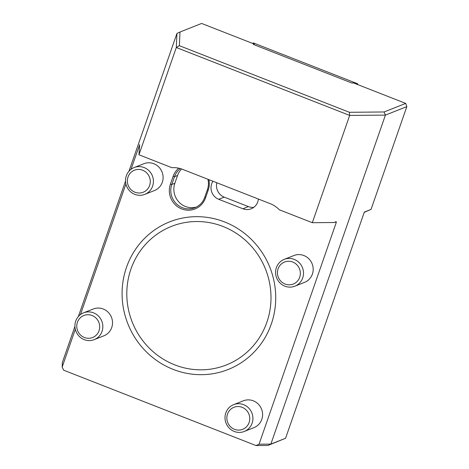 <?xml version="1.0" encoding="UTF-8"?>
<svg xmlns="http://www.w3.org/2000/svg" width="469" height="469" viewBox="0 0 469 469"><rect width="100%" height="100%" fill="white"/><g stroke="black" fill="none" stroke-linecap="round" stroke-linejoin="round"><path stroke-width="0.7" d="M130.951 269.054A74.524 71.71 68.4 0 1 253.747 249.051A74.524 71.71 68.4 0 1 212.006 368.921A74.524 71.71 68.4 0 1 130.951 269.054M126.501 267.312A79.408 76.406 -111.6 0 0 173.225 369.414A79.408 76.406 -111.6 0 0 271.305 324.038A79.408 76.406 -111.6 0 0 224.581 221.937A79.408 76.406 -111.6 0 0 126.501 267.312M405.72 103.403L406.834 106.615L385.418 115.098L270.853 444.096L285.562 438.269L267.957 445.439L255.998 445.55L259.052 444.207L336.261 222.488L336.179 221.614L334.186 222.505L312.313 222.705L279.336 209.79A25.273 24.318 68.4 0 0 270.302 203.71L182.523 169.321A25.273 24.318 68.4 0 0 171.93 167.709L138.953 154.788L176.309 47.51L179.381 45.692L349.376 112.29L384.088 111.974L405.72 103.403L353.087 82.784L352.172 83.142L253.36 44.432L254.274 44.068L201.635 23.45L179.996 32.021L179.381 45.692M196.394 207.04A18.051 17.371 68.4 0 1 178.677 201.793A18.051 17.371 68.4 0 1 174.843 183.279L177.569 175.459A18.051 17.371 68.4 0 1 181.579 168.975M285.562 438.269L364.331 212.082L371.032 209.432L406.834 106.615M364.249 212.316L371.032 209.432M253.799 207.327A12.036 11.578 68.4 0 1 248.365 206.595L224.229 197.138A12.036 11.578 68.4 0 1 216.825 182.758M259.052 444.207L270.853 444.096L267.957 445.439M312.313 222.705L349.675 115.427L385.418 115.098L384.088 111.974M128.946 171.255L176.948 33.428L176.309 47.51L349.675 115.427L349.376 112.29M176.948 33.428L179.996 32.021M254.098 44.725L254.274 44.068M255.998 445.55L63.661 370.199L62.166 367.075L62.377 362.426L74.934 326.365M78.358 316.534L125.522 181.087M131.039 169.303L139.674 144.634L138.953 154.788M180.348 168.582A18.051 17.371 -111.6 0 0 174.521 176.666L171.795 184.487A18.051 17.371 -111.6 0 0 176.215 203.616A18.051 17.371 -111.6 0 0 194.905 207.72A18.051 17.371 -111.6 0 0 204.713 197.385L207.439 189.558A18.051 17.371 -111.6 0 0 207.937 179.275M258.366 199.032A12.036 11.578 68.4 0 1 251.208 208.781A12.036 11.578 68.4 0 1 242.883 208.769L218.742 199.307A12.036 11.578 68.4 0 1 212.944 181.239M62.166 367.075L75.327 329.285M80.445 314.582L125.915 184.012M208.875 179.645A19.252 18.526 68.4 0 1 208.23 190.109L205.504 197.936A19.252 18.526 68.4 0 1 181.726 208.94A19.252 18.526 68.4 0 1 170.394 184.176L173.12 176.356A19.252 18.526 68.4 0 1 178.765 168.183M83.57 312.829L93.255 308.995A14.428 13.882 68.4 0 1 108.187 312.272A14.428 13.882 68.4 0 1 111.722 327.561A14.428 13.882 68.4 0 1 103.878 335.822L94.193 339.656A14.428 13.882 -111.6 0 0 102.037 331.395A14.428 13.882 -111.6 0 0 98.502 316.112A14.428 13.882 -111.6 0 0 83.57 312.829A14.428 13.882 -111.6 0 0 74.929 326.219A14.428 13.882 -111.6 0 0 84.215 339.638A14.428 13.882 -111.6 0 0 94.193 339.656M284.237 259.369L293.922 255.529A14.428 13.882 68.4 0 1 308.86 258.812A14.428 13.882 68.4 0 1 312.389 274.095A14.428 13.882 68.4 0 1 304.551 282.356L294.866 286.19A14.428 13.882 -111.6 0 0 302.704 277.935A14.428 13.882 -111.6 0 0 299.169 262.646A14.428 13.882 -111.6 0 0 284.237 259.369A14.428 13.882 -111.6 0 0 275.596 272.759A14.428 13.882 -111.6 0 0 284.888 286.178A14.428 13.882 -111.6 0 0 294.866 286.19M233.65 404.647L243.335 400.807A14.428 13.882 68.4 0 1 258.267 404.085A14.428 13.882 68.4 0 1 261.802 419.374A14.428 13.882 68.4 0 1 253.958 427.634L244.273 431.468A14.428 13.882 -111.6 0 0 252.111 423.208A14.428 13.882 -111.6 0 0 248.582 407.924A14.428 13.882 -111.6 0 0 233.65 404.647A14.428 13.882 -111.6 0 0 225.009 418.037A14.428 13.882 -111.6 0 0 234.295 431.457A14.428 13.882 -111.6 0 0 244.273 431.468M134.163 167.55L143.848 163.716A14.428 13.882 68.4 0 1 158.78 166.993A14.428 13.882 68.4 0 1 162.309 182.283A14.428 13.882 68.4 0 1 154.471 190.543L144.786 194.377A14.428 13.882 -111.6 0 0 152.624 186.117A14.428 13.882 -111.6 0 0 149.095 170.833A14.428 13.882 -111.6 0 0 134.163 167.55A14.428 13.882 -111.6 0 0 125.522 180.94A14.428 13.882 -111.6 0 0 134.808 194.359A14.428 13.882 -111.6 0 0 144.786 194.377M358.04 84.725L357.601 83.763L253.465 42.966L252.463 43.365M356.598 84.156L357.601 83.763M84.397 337.504A11.848 11.397 -111.6 0 0 99.498 324.665A11.848 11.397 -111.6 0 0 80.791 317.337A11.848 11.397 -111.6 0 0 84.397 337.504M285.07 284.038A11.848 11.397 -111.6 0 0 300.166 271.205A11.848 11.397 -111.6 0 0 281.459 263.871A11.848 11.397 -111.6 0 0 285.07 284.038M234.477 429.317A11.848 11.397 -111.6 0 0 249.572 416.478A11.848 11.397 -111.6 0 0 230.871 409.15A11.848 11.397 -111.6 0 0 234.477 429.317M134.99 192.226A11.848 11.397 -111.6 0 0 150.086 179.387A11.848 11.397 -111.6 0 0 131.379 172.059A11.848 11.397 -111.6 0 0 134.99 192.226M177.569 175.459L174.521 176.666L173.12 176.356M174.843 183.279L171.795 184.487L170.394 184.176M224.229 197.138L218.742 199.307M248.365 206.595L242.883 208.769M336.261 222.488L335.124 222.042M208.23 190.109L207.439 189.558M205.504 197.936L204.713 197.385"/></g></svg>
